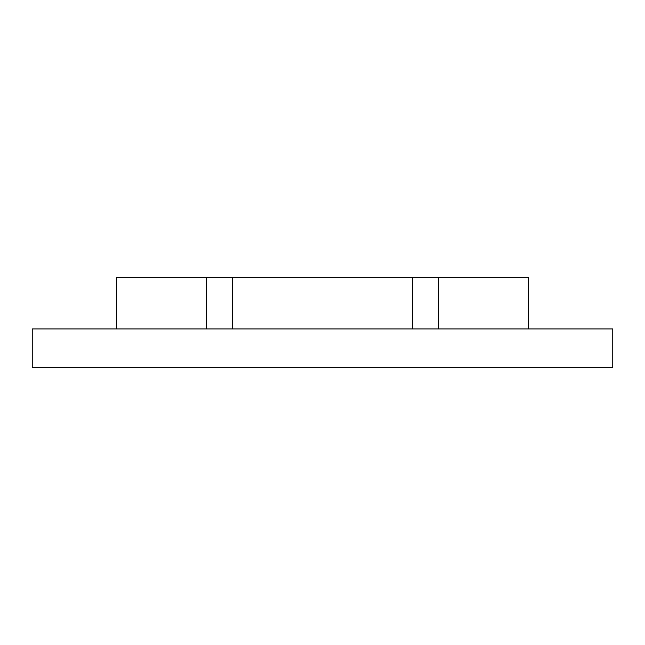 <?xml version="1.0" encoding="UTF-8"?>
<svg xmlns="http://www.w3.org/2000/svg" width="645" height="645" viewBox="0 0 645 645"><rect width="100%" height="100%" fill="white"/><g stroke="black" fill="none" stroke-linecap="round" stroke-linejoin="round"><path stroke-width="0.97" d="M206.577 328.95L206.577 277.35L116.648 277.35L116.648 328.95M412.429 328.95L412.429 277.35L232.571 277.35L232.571 328.95M528.352 328.95L528.352 277.35L412.429 277.35M232.571 277.35L206.577 277.35M322.5 328.95L612.75 328.95L612.75 367.65L32.25 367.65L32.25 328.95L322.5 328.95M438.423 277.35L438.423 328.95"/></g></svg>
